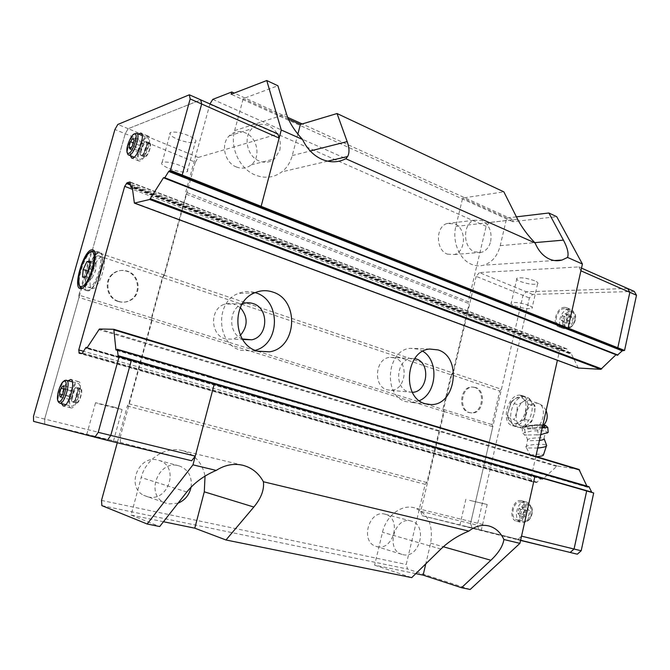 <?xml version="1.0" encoding="UTF-8"?>
<svg xmlns="http://www.w3.org/2000/svg" width="670" height="670" viewBox="0 0 670 670"><rect width="100%" height="100%" fill="white"/><g stroke="black" fill="none" stroke-linecap="round" stroke-linejoin="round"><path stroke-width="0.5" stroke-dasharray="3.35 2.51" d="M539.425 440.475L529.551 440.734L527.516 440.073C526.168 438.8 537.022 437.267 542.022 438.012L544.157 438.75M447.384 254.139L454.319 254.533C466.27 251.685 466.546 228.202 454.67 223.788L446.932 223.529C435.349 227.013 435.709 250.119 447.384 254.139M490.641 241.502C492.149 231.761 489.284 224.768 482.065 220.522L474.201 220.237C462.426 223.814 462.769 247.716 474.636 251.895L481.688 252.305C486.185 250.731 489.167 247.13 490.641 241.502M236.326 166.956C241.845 169.041 246.82 168.346 251.242 164.862C261.107 157.341 257.582 137.618 245.454 132.903C239.307 130.499 233.889 131.488 229.19 135.868C220.38 144.092 224.718 162.735 236.326 166.956M279.834 150.206C281.702 139.201 277.95 131.027 268.586 125.675C262.288 123.154 256.727 124.159 251.903 128.69C242.867 137.199 247.305 156.596 259.206 161.018C264.868 163.204 269.968 162.492 274.507 158.899L279.834 150.206M377.16 546.687C393.65 551.025 401.883 517.994 385.325 514.284L384.957 514.183C369.111 509.443 359.84 541.469 375.778 546.284L377.16 546.687M402.921 554.651C419.722 559.056 428.13 524.853 411.271 521.076L410.894 520.984C394.747 516.135 385.267 549.341 401.506 554.249L402.921 554.651M147.928 496.889C168.899 502.307 179.719 466.044 158.949 460.407L157.785 460.081C138.816 454.419 125.692 486.604 143.631 495.281L147.928 496.889M191.067 487.149C192.265 476.755 188.421 469.712 179.552 466.019L178.354 465.692C158.832 459.855 145.298 493.396 163.765 502.349L168.187 503.999L178.011 503.212M415.794 573.637L374.597 565.162L382.495 532.248C386.154 515.808 401.322 504.242 413.959 507.701L414.035 507.726C427.963 513.069 433.49 524.878 430.617 543.161L425.777 563.864M163.463 521.737L131.086 515.079L141.194 477.526C145.867 458.833 165.59 446.161 182.106 450.55L182.357 450.608C194.736 454.277 202.298 462.769 205.037 476.085M516.419 216.846L506.704 218.001L500.239 245.655C497.542 255.965 492.04 262.472 483.732 265.186C479.712 266.275 475.692 266.007 471.68 264.382C459.637 259.809 451.915 241.585 455.843 226.427L462.652 198.035L503.865 191.863M297.865 134.101L292.246 155.582C290.411 162.391 286.953 167.81 281.877 171.855C273.971 177.692 265.169 178.773 255.471 175.105C239.835 169.108 229.634 147.718 234.626 130.633L243.252 98.607L277.899 85.76M419.345 400.685L411.388 402.486L405.97 401.657C382.712 395.995 386.523 349.824 410.341 348.325L418.608 349.187L422.854 351.281M255.27 350.318L252.649 350.971L240.857 350.301C216.611 344.279 214.634 302.036 238.311 293.468C243.872 291.174 249.5 290.889 255.186 292.614M412.36 392.293L408.357 391.774C393.726 388.081 396.406 359.053 411.422 358.433L414.764 358.584M394.772 357.906L390.015 357.37C375.234 357.964 372.604 386.171 387.017 389.772L390.677 390.292C405.861 390.744 409.471 361.984 394.772 357.906M242.297 338.953C228.202 333.828 228.135 309.054 242.23 303.962M240.329 307.58L233.059 303.669L228.688 303.317L224.375 304.255C209.492 308.945 210.204 335.042 225.296 338.886L233.185 339.196L240.379 335.335M475.499 387.486L472.744 387.067C461.312 386.657 458.489 409.78 469.645 412.578L471.864 412.954C483.464 413.884 486.763 390.568 475.499 387.486M474.561 387.411L471.806 386.992C460.382 386.582 457.568 409.672 468.715 412.477L470.935 412.846C482.526 413.784 485.825 390.484 474.561 387.411M469.569 500.339L487.182 504.493L469.569 500.339M463.673 525.925L481.286 530.288L463.673 525.925M534.568 280.747C526.846 278.05 520.975 277.221 516.955 278.259C515.967 279.022 517.006 280.068 520.071 281.392C527.742 284.063 533.588 284.876 537.608 283.846C538.596 283.1 537.583 282.062 534.568 280.747M528.906 305.453C521.143 302.823 515.272 301.935 511.285 302.781C510.314 303.451 511.378 304.423 514.468 305.696C522.173 308.3 528.019 309.18 532.005 308.334C532.977 307.681 531.947 306.726 528.906 305.453M520.372 395.191C508.011 393.391 500.172 422.736 512.307 425.567L513.413 425.793C525.732 428.163 533.982 398.307 521.821 395.476L520.372 395.191M524.778 396.69C512.382 394.865 504.577 424.127 516.738 426.974L517.851 427.2C530.196 429.587 538.412 399.814 526.226 396.967L524.778 396.69M564.701 307.329C556.695 306.96 551.268 324.682 558.763 326.759L560.279 327.019C568.26 327.613 573.88 309.691 566.368 307.605L564.701 307.329M569.048 309.113C561.016 308.719 555.614 326.391 563.127 328.476L564.643 328.736C572.641 329.355 578.244 311.483 570.714 309.381L569.048 309.113M521.268 500.657C512.592 498.363 507.718 519.493 516.553 521.226L516.645 521.252C525.305 523.806 530.347 502.441 521.511 500.716L521.268 500.657M525.841 501.889C517.148 499.594 512.299 520.657 521.143 522.399L521.235 522.424C529.928 524.979 534.945 503.681 526.084 501.947L525.841 501.889M516.955 519.87C524.459 522.072 528.814 503.58 521.168 502.081L520.958 502.031C513.446 500.029 509.217 518.346 516.863 519.853L516.955 519.87M560.581 325.695C567.498 326.206 572.347 310.687 565.84 308.878L564.408 308.644C557.465 308.309 552.758 323.669 559.257 325.469L560.581 325.695M537.725 448.037L528.521 447.979L526.176 447.292C523.404 445.651 537.491 443.481 544.057 444.52L546.569 445.257L546.343 446.187M536.519 456.655L530.707 456.094C531.31 454.587 535.037 453.984 541.879 454.277L543.487 454.813M543.705 430.785L534.174 430.86M542.248 427.862L537.717 429.621C533.303 428.557 528.999 428.591 524.803 429.73L522.809 427.586L532.198 425.626L545.497 425.341M531.352 431.137L523.84 432.728M522.91 433.256L524.384 434.771L526.813 435.056L540.715 434.696M526.813 435.056L524.878 434.805M542.558 426.505L535.966 427.862L528.061 428.046L527.231 427.896L527.114 426.79C530.38 425.534 534.936 425.065 540.791 425.383L542.834 426.019M528.278 400.275L529.501 400.509C533.387 402.092 535.121 405.961 534.685 412.109L532.399 419.336C529.568 424.152 526.235 426.455 522.399 426.246L521.428 426.045C511.026 423.608 517.684 398.675 528.278 400.275M510.758 402.41L510.992 402.159C513.237 399.697 516.654 397.553 521.252 395.727C522.466 398.089 524.886 400.878 528.513 404.094C526.176 408.767 525.029 413.842 525.062 419.32C520.288 421.145 516.738 423.323 514.401 425.869C510.842 422.611 508.488 419.763 507.349 417.326L507.533 413.666L510.758 402.41L517.357 404.605C517.399 409.923 516.269 414.881 513.974 419.462C517.483 422.644 519.845 425.484 521.067 427.988C525.766 426.212 529.325 424.051 531.745 421.489L534.735 412.075L535.163 406.322C533.873 403.901 531.444 401.121 527.868 397.972C525.498 400.593 521.989 402.804 517.357 404.605M519.845 397.545C516.595 397.419 513.656 399.228 511.026 402.972L507.726 413.398C507.843 419.236 509.92 422.577 513.949 423.432C525.163 425.433 531.394 397.854 519.845 397.545M118.933 301.483C123.246 302.756 127.308 302.254 131.102 299.976C142.099 293.77 139.653 274.658 127.359 271.132C122.049 269.533 117.258 270.504 112.987 274.038C103.892 281.434 107.627 298.443 118.933 301.483M118.272 301.508C122.585 302.781 126.638 302.279 130.441 300.001C141.42 293.803 138.975 274.725 126.689 271.199C121.387 269.608 116.605 270.571 112.334 274.105C103.255 281.484 106.982 298.477 118.272 301.508M169.368 168.614C177.609 171.62 183.547 172.634 187.198 171.671C188.957 170.339 186.595 168.287 180.113 165.507C171.805 162.458 165.808 161.42 162.132 162.383C160.398 163.765 162.81 165.842 169.368 168.614M177.475 139.234C185.657 142.325 191.595 143.296 195.28 142.141C197.081 140.633 194.769 138.43 188.345 135.533C180.096 132.392 174.108 131.404 170.389 132.56C168.614 134.126 170.976 136.353 177.475 139.234M104.964 439.026L86.74 434.52L104.964 439.026M113.749 407.05L122.091 409.554L104.068 405.266L95.55 402.72L113.749 407.05M88.138 290.897L87.427 290.83C79.797 289.683 90.953 252.657 99.001 252.314L99.93 252.364C107.686 253.302 96.036 291.442 88.138 290.897M98.783 253.084L99.671 253.126C107.116 254.03 95.944 290.629 88.356 290.127L87.67 290.06C80.341 288.954 91.061 253.394 98.783 253.084M70.953 407.896L70.894 407.879C65.25 407.084 72.871 380.15 78.315 381.557L78.474 381.59C84.169 382.26 76.338 409.722 70.953 407.896M61.489 403.583C60.024 398.273 64.027 384.53 68.131 380.711M140.022 160.976L139.017 161.018C134.209 160.239 141.445 137.618 146.964 136.136L148.078 136.06C152.944 136.764 145.482 159.845 140.022 160.976M130.332 155.674C129.419 150.348 134.251 137.342 138.397 134.017M146.504 137.794L147.459 137.727C151.671 138.338 145.222 158.313 140.482 159.309L139.611 159.343C135.441 158.681 141.722 139.059 146.504 137.794M77.829 383.315L77.954 383.341C82.887 383.927 76.112 407.687 71.447 406.129L71.388 406.112C66.498 405.434 73.114 382.076 77.829 383.315M131.496 359.891L110.785 435.399L107.342 440.341L44.781 424.093L44.647 419.052L125.231 133.724L128.154 128.707L200.774 99.88L201.653 104.009L182.173 175.037M107.351 440.341L44.773 424.11L44.639 419.068L78.993 297.43L152.123 320.285L151.83 317.974L78.851 295.093L90.701 253.134L92.209 250.647L125.231 133.715L128.154 128.69L200.774 99.88M72.268 396.983L69.839 399.521L69.01 396.406L70.593 390.769L73.005 388.215L73.851 391.314L72.268 396.983L62.612 394.471M69.839 399.521L60.208 397.034M70.593 390.769L64.127 389.069M73.005 388.215L63.407 385.677M73.851 391.314L64.211 388.776M69.01 396.406L62.41 394.689M141.579 149.351L138.992 152.66L137.911 150.616L139.402 145.306L141.981 141.998L143.079 144L141.579 149.351L132.543 145.725M138.992 152.66L129.972 149.058M139.402 145.306L133.347 142.861M141.981 141.998L132.987 138.347M143.079 144L134.059 140.348M137.911 150.616L130.926 147.819M89.914 262.64L92.963 263.645L89.236 271.509L88.624 279.038L91.765 278.745L95.542 270.814L96.128 263.251L92.963 263.645M90.031 261.216L96.128 263.251M89.42 268.796L95.542 270.814M85.643 276.76L91.765 278.745M82.536 277.07L88.624 279.038M88.281 271.199L89.236 271.509M191.679 460.767L120.533 442.485L33.584 421.388M44.639 419.068L33.5 416.338M151.83 317.974L162.894 277.481L164.46 275.11L195.288 162.199L114.905 129.519M128.154 128.69L117.811 124.453M78.993 297.43L78.851 295.093M164.46 275.11L92.217 250.63M162.894 277.481L90.701 253.134M120.533 442.485L120.106 437.56L44.647 419.052M120.106 437.56L152.123 320.285M195.288 162.199L198.303 157.442L128.154 128.707M198.303 157.442L277.95 133.975M627.648 288.51L526.252 291.793L523.01 295.378L470.549 523.53L472.048 527.818L570.187 552.448M627.622 288.494L526.243 291.785L523.002 295.37L501.411 389.27L453.381 372.981L451.689 374.857L499.719 391.054L491.998 424.621L492.81 426.681L470.541 523.538L472.04 527.834L568.512 552.047M521.252 395.727L527.868 397.972M528.513 404.094L535.163 406.322M525.062 419.32L531.745 421.489M507.349 417.326L513.974 419.462M514.401 425.869L521.067 427.988M548.169 432.41L547.248 432.519L545.656 431.028M544.903 425.5L545.271 430.366M532.198 425.626L532.566 430.467M522.181 427.711L522.558 432.586M537.717 429.621L538.085 434.579M524.803 429.721L525.18 434.654M539.384 434.721L536.503 434.998M567.423 315.771L565.254 313.677L562.147 315.796L561.2 320L563.361 322.111L566.477 320L567.423 315.771L572.783 317.94L570.606 315.846L567.49 317.957L566.552 322.144L568.721 324.247L571.845 322.153L572.783 317.94M565.254 313.677L570.606 315.846M561.2 320L566.552 322.144M563.361 322.111L568.721 324.247M566.477 320L571.845 322.153M562.147 315.796L567.49 317.957M523.94 509.795L521.855 507.039L518.798 508.689L517.809 513.078L519.878 515.85L522.952 514.217L523.94 509.795L529.585 511.285L527.491 508.53L524.426 510.163L523.446 514.543L525.523 517.315L528.605 515.691L529.585 511.285M521.855 507.039L527.491 508.53M517.809 513.078L523.446 514.543M519.878 515.85L525.523 517.315M522.952 514.217L528.605 515.691M518.798 508.689L524.426 510.163M617.313 355.251L616.668 354.472L615.998 354.732M578.352 368.031L570.915 353.065L569.073 353.325L566.56 348.685L562.264 348.517L559.492 350.921L557.398 360.284M535.841 456.454L530.816 478.874L532.365 481.805L536.436 482.542L541.167 478.514L542.834 479.151L557.13 465.96L578.913 469.444M586.878 486.102L587.624 487.316L588.972 486.705M591.819 492.425L593.695 492.969M634.289 291.425L532.633 294.398L529.384 297.966L477.325 525.205L478.841 529.484L577.314 554.191M568.085 328.049L580.898 270.814L578.796 266.92L479.419 272.606L532.633 294.398M479.419 272.606L476.186 276.35L529.384 297.966M451.689 374.857L443.523 409.429L444.285 411.539L420.735 511.31L477.325 525.205M420.735 511.31L422.117 515.699L478.841 529.484M422.117 515.699L517.667 539.727L521.528 536.134L534.97 476.06M501.411 389.27L499.719 391.054M444.285 411.539L492.819 426.698M443.523 409.429L491.998 424.621M578.796 266.92L581.501 268.117M476.186 276.35L453.381 372.981M517.667 539.727L520.573 540.43M559.492 350.921L132.493 189.309M530.816 478.874L83.516 351.281M209.953 103.934L185.749 192.097L186.109 194.124L163.983 275.135L162.416 277.514L451.052 374.815L442.895 409.353L443.657 411.481L151.655 320.302L151.361 317.982L162.416 277.514M151.655 320.302L128.849 403.792L127.308 406.003L117.275 442.744M163.983 275.135L452.761 372.93L451.052 374.815M151.361 317.982L442.895 409.353M186.109 194.124L469.117 303.636L468.313 301.726L185.749 192.097M452.761 372.93L469.117 303.636M212.775 99.378L489.36 222.49L513.17 219.727L302.195 123.95M287.69 117.367L234.215 93.088M127.308 406.003L425.182 484.326L406.255 564.467L407.586 569.048L470.173 589.474M425.182 484.326L426.874 482.559L443.657 411.481M489.36 222.49L486.127 226.326L468.313 301.726M513.17 219.727L512.718 221.686L556.711 216.678M128.849 403.792L426.874 482.559M101.513 500.423L406.255 564.467M209.752 104.26L486.127 226.326M512.718 221.686L231.158 94.269M288.427 119.084L243.252 98.607M506.704 218.001L462.652 198.035M131.086 515.079L159.686 526.545M374.597 565.162L411.723 577.624M101.874 505.624L407.586 569.048M148.824 143.857L149.368 143.824C151.78 144.192 148.12 155.532 145.398 156.127L144.879 156.152C142.476 155.775 146.085 144.536 148.824 143.857M149.058 143.02C145.943 143.799 141.847 156.562 144.578 156.998L145.164 156.964C148.263 156.303 152.417 143.397 149.67 142.986L149.058 143.02M145.449 141.554C142.35 142.35 138.255 155.13 140.968 155.557L141.546 155.524C144.62 154.845 148.79 141.923 146.068 141.512L145.449 141.554M80.559 388.332C77.477 387.478 73.181 402.67 76.38 403.106L76.43 403.114C79.487 404.094 83.851 388.742 80.635 388.34L80.559 388.332M76.707 387.302C73.658 386.464 69.345 401.682 72.519 402.109L72.569 402.117C75.601 403.097 79.981 387.712 76.782 387.319L76.707 387.302M80.308 389.211L80.375 389.228C83.206 389.58 79.37 403.08 76.673 402.226L76.631 402.218C73.817 401.833 77.603 388.458 80.308 389.211M101.622 257.071C95.023 257.263 85.911 287.505 92.192 288.443L92.787 288.502C99.286 288.896 108.733 257.908 102.368 257.113L101.622 257.071M98.004 255.848C91.447 256.066 82.309 286.358 88.549 287.279L89.135 287.338C95.601 287.715 105.064 256.669 98.75 255.89L98.004 255.848M440.91 549.04L382.495 532.248M186.821 491.989L141.194 477.526M455.843 226.427L517.634 219.266M234.626 130.633L286.475 113.942M527.742 503.848L527.943 503.899C535.623 505.406 531.302 523.814 523.764 521.612L523.68 521.587C516 520.079 520.205 501.838 527.742 503.848M528.261 505.063C535.246 506.101 531.536 522.742 524.744 520.791C517.86 519.593 521.528 503.27 528.261 505.063M570.848 311.282L572.289 311.517C578.813 313.334 573.981 328.786 567.046 328.258L565.723 328.032C559.207 326.223 563.889 310.922 570.848 311.282M571.343 312.538C578.495 312.086 574.952 327.998 567.976 327.571C560.916 327.856 564.425 312.245 571.343 312.538M542.382 427.267L527.273 428.214C518.387 427.226 534.107 423.968 542.348 425.056L543.613 425.257M527.114 426.79C520.707 420.107 528.312 401.816 536.963 403.198L538.186 403.441C546.167 405.25 544.593 423.314 535.966 427.862M80.073 286.752C75.97 280.194 86.212 251.25 92.728 251.032L93.8 251.141M94.202 251.359C100.433 254.449 89.303 288.711 82.234 288.184L82.041 288.184M136.856 133.389L135.725 133.38C131.37 134.578 125.164 152.525 128.313 154.787M66.322 380.233C61.707 379.019 55.024 402.511 59.814 403.156M592.339 492.718L118.28 356.272M211.628 376.766L116.781 349.531M116.488 349.974L210.899 377.436L116.413 350.083M556.251 466.295L98.716 329.581M557.13 465.96L99.395 329.003M542.834 479.151L86.857 348.115M542.08 479.017L86.799 348.207M541.167 478.514L85.861 347.621M541.921 478.648L87.033 347.847M537.29 482.232L82.444 352.956M536.436 482.542L81.807 353.5M532.424 481.814L79.236 353.308M531.787 481.236L81.757 353.5M561.418 348.936L130.558 185.054M562.264 348.517L130.441 184.049M566.351 348.643L130.148 182.081M567.013 349.103L130.24 182.382M569.843 353.35L132.25 187.273M569.073 353.325L130.809 187.072M570.145 353.04L132.174 186.695M570.915 353.065L132.132 186.327M578.093 367.704L134.134 202.667M164.2 177.944L254.399 212.842L164.133 177.517M617.095 355.041L164.192 177.902M254.399 212.842L616.911 354.698M253.729 212.96L616.065 354.665M210.263 377.369L587.297 487.015M210.899 377.436L588.134 487.165M211.201 377.026L588.461 486.864M430.617 543.161L443.339 546.77M292.246 155.582L310.243 151.001M500.239 245.655L534.769 242.632M145.817 142.635L146.353 142.601C148.757 142.961 145.089 154.326 142.375 154.929L141.864 154.954C140.943 154.443 140.868 152.66 141.646 149.619C142.827 145.859 144.218 143.531 145.817 142.635M141.605 155.306C144.996 154.477 148.991 140.181 145.39 141.78C142.007 142.702 138.07 156.755 141.605 155.306M77.1 388.366L77.159 388.374C79.973 388.726 76.129 402.243 73.449 401.397L73.415 401.38C72.243 400.685 72.142 398.39 73.105 394.496C74.328 390.593 75.66 388.55 77.1 388.366M72.628 401.883C75.618 402.829 79.856 387.662 76.64 387.545C73.658 386.724 69.479 401.623 72.628 401.883M543.99 438.565L543.981 438.373C545.656 431.111 545.765 434.462 547.248 432.519M527.633 440.19L527.633 439.997C525.414 433.113 525.607 436.463 524.384 434.771M454.319 254.533L481.688 252.305M251.242 164.862L274.507 158.899M385.325 514.284L411.271 521.076M158.949 460.407L179.552 466.019M488.648 525.908L413.959 507.701M242.649 465.231L182.106 450.55M429.688 349.036L410.341 348.325M254.952 292.715L238.311 293.468M411.422 358.433L390.015 357.37M242.766 303.745L224.375 304.255M472.744 387.067L471.806 386.992M465.885 499.217L459.921 525.045M516.955 278.259L511.285 302.781M512.307 425.567L516.738 426.974M558.763 326.759L563.127 328.476M516.553 521.226L521.143 522.399M516.863 519.853L523.789 521.62C531.72 523.572 536.151 506.093 527.943 503.899L521.168 502.081M559.257 325.469L567.331 328.292C574.441 328.576 579.148 313.761 572.289 311.517L565.84 308.878M530.707 456.094L526.268 447.351M522.818 427.586C522.918 426.145 536.729 424.043 543.211 424.981L543.806 425.048M546.109 410.651C544.467 407.125 541.829 404.722 538.186 403.441L529.501 400.509M511.026 402.972L510.992 402.159M131.102 299.976L130.441 300.001M187.198 171.671L195.28 142.141M113.481 441.028L122.091 409.554M87.427 290.83L80.09 288.51M94.143 251.258L99.671 253.126M70.894 407.879L63.106 405.903M139.017 161.018L131.739 158.145M142.233 135.583L147.459 137.727M72.36 381.841L77.954 383.341M65.735 404.672L71.388 406.112M134.176 157.199L139.611 159.343M148.078 136.06L141.052 133.179M78.474 381.59L70.744 379.513M81.933 288.242L87.67 290.06M99.93 252.364L92.845 249.96M86.74 434.52L95.55 402.72M162.132 162.383L170.389 132.56M112.987 274.038L112.334 274.105M592.263 492.701L118.23 356.264M587.624 487.316L116.094 350.268M542.373 479.301L86.514 348.383M541.628 478.363L87.175 347.621M532.365 481.805L79.202 353.299M566.56 348.685L130.039 181.98M569.307 353.542L132.308 187.809M570.689 352.856L132.032 186.126M616.668 354.472L164.024 177.307M521.428 426.045L527.231 427.896M526.176 447.292L527.516 440.073M521.511 500.716L526.084 501.947M566.368 307.605L570.714 309.381M521.821 395.476L526.226 396.967M537.608 283.846L532.005 308.334M487.182 504.493L481.286 530.288M471.864 412.954L470.935 412.846M243.914 339.539L233.185 339.196M412.075 392.302L390.677 390.292M257.824 351.239L252.649 350.971M426.798 404.136L411.388 402.486M327.622 161.185L281.877 171.855M554.383 260.538L483.732 265.186M143.631 495.281L163.765 502.349M375.778 546.284L401.506 554.249M229.19 135.868L251.903 128.69M446.932 223.529L474.201 220.237M144.879 156.152L141.672 155.155C145.323 153.874 147.995 141.99 146.261 142.166L149.368 143.824M144.578 156.998L140.968 155.557M149.67 142.986L146.068 141.512M76.38 403.106L72.519 402.109M80.375 389.228L77.042 387.98C79.881 388.014 74.596 403.725 73.097 401.657L76.631 402.218M80.635 388.34L76.782 387.319M92.192 288.443L88.549 287.279M102.368 257.113L98.75 255.89"/><path stroke-width="1" d="M544.157 438.75C544.283 439.386 542.7 439.964 539.425 440.475M178.011 503.212C185.012 500.23 189.367 494.879 191.067 487.149M117.275 442.744L101.513 500.423L101.874 505.624L147.174 524.007L159.686 526.545L186.821 491.989C194.241 482.769 204.032 475.574 216.192 470.415C224.76 464.955 233.587 463.221 242.649 465.231L242.917 465.298C251.945 467.719 258.771 473.196 263.411 481.755C264.332 489.804 261.141 498.229 253.829 507.039L225.983 539.978L411.723 577.624L440.91 549.04C448.808 541.444 458.129 535.456 468.858 531.092C475.29 526.126 481.881 524.401 488.648 525.908L488.723 525.925C495.431 527.742 500.49 532.273 503.899 539.509L519.92 543.362L534.978 476.06L131.496 359.891L110.785 435.425L107.342 440.357L33.584 421.388L33.5 416.338L114.905 129.519L117.811 124.453L189.334 94.797L190.163 98.934L170.465 170.381L617.799 347.764L629.842 292.346L627.648 288.51L581.501 268.117M568.093 328.049L582.414 264.03L567.557 257.422L562.021 260.035C557.85 261.208 553.671 260.898 549.5 259.114C543.228 256.233 538.429 250.856 535.104 242.976C527.516 235.086 521.695 227.18 517.634 219.266L503.865 191.863L337.043 113.532L300.378 124.494L288.427 119.084M535.104 242.976L345.795 158.731C338.233 162.609 330.243 162.802 321.834 159.301C313.459 155.482 307.028 148.874 302.513 139.469C294.423 130.65 289.08 122.133 286.475 113.942L277.899 85.76L266.76 80.526L231.158 94.269L231.778 91.983L212.775 99.378L209.953 103.934M425.232 403.717C401.657 397.947 405.551 350.578 429.688 349.036L438.054 349.916C462.367 357.018 455.901 405.777 430.718 404.554L425.232 403.717M257.514 351.139C232.817 344.966 230.823 301.517 254.952 292.715C260.881 290.252 266.844 290.043 272.849 292.078C299.699 300.043 297.036 347.881 269.524 351.825L257.514 351.139M255.186 292.614L255.89 292.849C280.939 300.202 280.437 343.861 255.27 350.318M414.764 358.584L416.246 358.978C431.011 363.115 427.628 392.344 412.36 392.293M242.23 303.962L242.766 303.745C246.2 302.48 249.634 302.421 253.084 303.56C269.323 308.183 268.268 336.809 251.744 339.791L242.297 338.953M546.636 445.324C547.047 446.471 544.082 447.376 537.725 448.037M545.497 425.341L547.8 427.485L542.248 427.862M546.109 410.651C548.294 416.48 547.197 421.597 542.834 426.019L542.558 426.505M80.794 288.569L80.09 288.51C72.569 287.388 83.784 250.237 91.731 249.851L92.644 249.893C100.299 250.781 88.582 289.072 80.794 288.569M68.131 380.711L70.744 379.513C76.355 380.158 68.466 407.728 63.164 405.911L61.489 403.583M138.397 134.017L140.826 133.079C145.625 133.757 138.129 156.931 132.727 158.095L131.739 158.145L130.332 155.674M261.132 206.343L279.13 138.087L277.95 133.975L200.791 99.889L201.662 103.992L182.181 175.029M62.612 394.471L60.208 397.034L59.421 393.91L61.012 388.248L63.407 385.677L64.211 388.776L62.612 394.471M64.127 389.069L61.012 388.248M62.41 394.689L59.421 393.91M132.543 145.725L129.972 149.058L128.925 147.023L130.424 141.688L132.987 138.347L134.059 140.348L132.543 145.725M133.347 142.861L130.424 141.688M130.926 147.819L128.925 147.023M86.899 261.635L90.031 261.216L89.42 268.796L85.643 276.76L82.536 277.07L83.172 269.524L86.899 261.635L89.914 262.64M83.172 269.524L88.281 271.199M131.496 359.891L118.23 356.264L117.334 349.572L115.935 349.941L113.808 329.288L99.395 329.003L86.857 348.115L85.861 347.621L82.444 352.956L81.807 353.5L79.202 353.299L78.767 349.933L124.687 186.352L127.082 182.776L130.014 181.972L130.809 187.072L132.132 186.327L134.377 203.111L149.737 199.467L163.53 177.684L164.795 177.734L168.706 171.436L170.465 170.381M119.185 356.34L98.23 432.343L94.805 437.326M201.662 103.992L190.163 98.934M200.782 99.855L189.334 94.797M147.174 524.007L192.968 464.838L214.358 383.743L195.263 456.119L98.23 432.343M279.13 138.087L201.653 104.009M195.263 456.119L191.679 460.767L107.351 440.341M617.799 347.764L629.859 292.329L627.622 288.494M520.573 540.43L570.187 552.448L574.056 549.015L586.677 490.951L534.978 476.06M568.512 552.047L570.195 552.465L574.064 549.031L586.686 490.951L593.695 492.969L581.183 550.774L577.314 554.191L570.195 552.465M547.8 427.477L548.169 432.41L540.715 434.696M547.65 432.711L546.946 433.088M546.343 446.187L543.487 454.813C543.596 455.701 541.276 456.32 536.519 456.655M617.807 347.764L624.557 350.435L622.212 350.829L617.313 355.251M615.998 354.732L600.822 369.321L578.352 368.031M557.398 360.284L535.841 456.454M206.645 357.269L579.014 469.461L586.878 486.102M117.334 349.572L588.972 486.705L591.819 492.425M624.557 350.435L636.5 295.252L634.289 291.425L627.664 288.494M521.536 536.134L581.183 550.774M580.898 270.814L636.5 295.252M240.379 335.335C248.059 326.106 248.034 316.851 240.329 307.58M422.854 351.281C439.235 360.896 436.932 393.491 419.345 400.685M132.493 189.309L124.687 186.352M83.516 351.281L78.767 349.933M261.141 206.335L281.266 130.014L266.76 80.526M302.513 139.469L281.266 130.014M192.968 464.838L216.192 470.415M263.411 481.755L468.858 531.092M302.195 123.95L287.69 117.367M234.215 93.088L231.778 91.983M519.92 543.362L470.173 589.474L461.504 587.716L423.139 575.145L415.794 573.637M516.419 216.846L548.856 212.993L556.711 216.678L582.414 264.03M548.856 212.993L563.428 240.128C567.524 247.858 568.897 253.62 567.557 257.422M205.037 476.085L204.291 491.83L194.777 528.178L163.463 521.737M225.983 539.978L194.777 528.178M503.899 539.509C502.935 546.033 498.597 552.951 490.884 560.262L461.504 587.716M425.777 563.864L423.139 575.145M300.378 124.494L297.865 134.101M337.043 113.532L347.169 141.596C349.413 147.919 349.572 152.886 347.646 156.512L345.795 158.731M543.613 425.257C545.749 425.802 545.338 426.472 542.382 427.267M82.041 288.184L81.564 288.117C80.869 286.526 79.244 290.269 78.641 278.268C79.387 267.029 87.711 251.426 91.363 251.451L94.202 251.359M81.363 286.551C73.541 287.849 83.633 252.255 91.162 251.853C99.369 249.667 88.917 286.827 81.363 286.551M81.933 288.242L80.073 286.752M129.645 155.013C134.293 153.966 140.792 133.883 136.663 133.313L134.268 133.891C131.605 134.695 126.864 144.728 126.856 150.197C127.241 153.447 127.878 155.063 128.782 155.063L129.645 155.013M128.782 153.296C133.472 152.107 139.176 131.772 134.176 134.126C129.503 135.508 123.9 155.365 128.782 153.296M72.36 381.841L65.543 380.259C64.948 380.242 60.962 381.582 58.047 392.645C56.431 402.745 59.178 402.31 59.814 403.156L59.865 403.173C64.429 404.705 71.271 380.811 66.447 380.259L66.322 380.233M58.943 401.523C63.047 402.871 69.111 381.28 64.663 381.197C60.56 380.108 54.622 401.154 58.943 401.523M128.313 154.787L134.176 157.199M591.593 492.09L117.895 355.603M116.413 350.083L115.935 349.941M206.486 357.219L113.875 329.322M579.634 470.038L114.118 329.9M86.799 348.207L86.371 348.082M87.033 347.847L86.346 347.646M81.757 353.5L78.926 352.696M130.558 185.054L126.412 183.471M130.441 184.049L127.082 182.776M132.25 187.273L131.328 186.922M132.174 186.695L131.605 186.478M578.78 368.19L134.511 203.111M601.752 368.91L150.474 198.73M600.822 369.321L149.737 199.467M164.2 177.944L163.53 177.684M254.491 213.219L164.795 177.734M622.212 350.829L168.706 171.436M623.175 350.393L169.485 170.666M255.161 213.102L617.949 355.067M211.837 377.084L589.298 487.006M204.291 491.83L253.829 507.039M443.339 546.77L490.884 560.262M310.243 151.001L347.169 141.596M534.769 242.632L563.428 240.128M544.191 438.858L546.569 445.257M543.806 425.048L545.589 425.358M136.856 133.389L142.233 135.583M59.814 403.156L65.735 404.672M211.628 376.766L117.175 349.246M579.014 469.461L113.808 329.288M87.175 347.621L86.204 347.345M132.308 187.809L130.918 187.282M578.579 368.157L134.377 203.111M617.346 355.259L164.326 178.12M251.744 339.791L243.914 339.539M269.524 351.825L257.824 351.239M430.718 404.554L426.798 404.136M347.646 156.512L327.622 161.185M562.021 260.035L554.383 260.538"/></g></svg>
